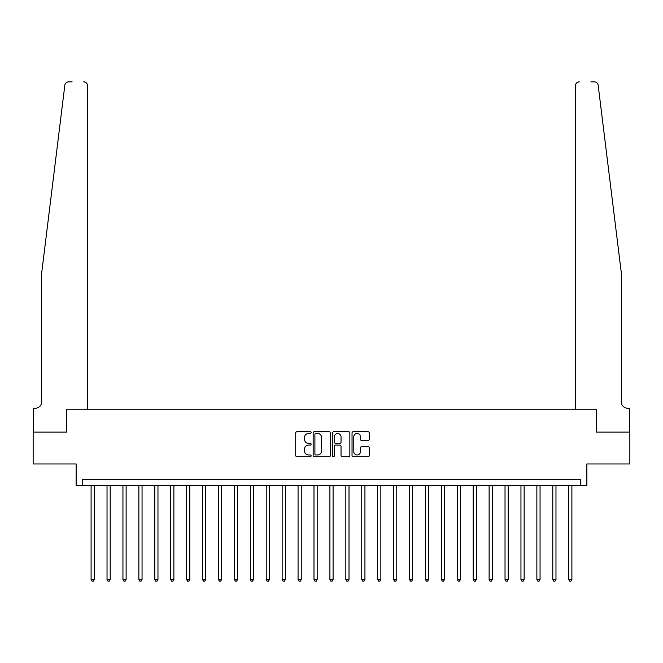 <?xml version="1.0" encoding="UTF-8"?>
<svg xmlns="http://www.w3.org/2000/svg" width="663" height="663" viewBox="0 0 663 663"><rect width="100%" height="100%" fill="white"/><g stroke="black" fill="none" stroke-linecap="round" stroke-linejoin="round"><path stroke-width="0.99" d="M311.121 432.591A0.878 0.878 0 0 0 310.251 431.712L296.966 431.712A1.251 1.251 0 0 0 295.715 432.964L295.715 455.464A1.251 1.251 0 0 0 296.966 456.716L310.251 456.716A0.878 0.878 0 0 0 311.121 455.846A0.878 0.878 0 0 0 310.251 454.967L308.527 454.967A4.003 4.003 0 0 1 304.524 450.964L304.524 449.091A4.003 4.003 0 0 1 308.527 445.088L310.251 445.088A0.878 0.878 0 0 0 311.121 444.218A0.878 0.878 0 0 0 310.251 443.34L308.527 443.34A4.003 4.003 0 0 1 304.524 439.345L304.524 437.464A4.003 4.003 0 0 1 308.527 433.469L310.251 433.469A0.878 0.878 0 0 0 311.121 432.591M368.04 440.53A1.251 1.251 0 0 0 369.283 439.279L369.283 432.964A1.251 1.251 0 0 0 368.04 431.712L353.288 431.712A1.251 1.251 0 0 0 352.036 432.964L352.036 455.464A1.251 1.251 0 0 0 353.288 456.716L368.04 456.716A1.251 1.251 0 0 0 369.283 455.464L369.283 447.84A1.251 1.251 0 0 0 368.04 446.589L361.725 446.589A1.251 1.251 0 0 0 360.473 447.84L360.473 451.627A3.348 3.348 0 0 1 357.125 454.967A3.348 3.348 0 0 1 353.785 451.627L353.785 436.809A3.348 3.348 0 0 1 357.125 433.469A3.348 3.348 0 0 1 360.473 436.809L360.473 439.279A1.251 1.251 0 0 0 361.725 440.53L368.04 440.53M72.126 81.864L68.62 81.864A3.821 3.821 0 0 0 64.833 85.22C67.087 81.226 67.087 81.226 64.833 85.22L41.686 272.916L41.686 401.869A6.365 6.365 0 0 1 35.313 408.234L33.407 408.234L33.407 432.119L66.582 432.119L33.15 432.119L33.15 463.959L76.137 463.959L76.137 485.614L82.502 485.614L82.502 479.241L580.498 479.241L580.498 485.614L586.863 485.614L586.863 463.959L629.85 463.959L629.85 432.119L596.418 432.119L596.418 409.195L575.467 409.195L575.467 85.684L575.467 409.195M87.533 409.195L87.533 85.684L87.533 409.195L66.582 409.195L66.582 432.119L66.582 409.195L596.418 409.195L596.418 432.119L629.593 432.119L629.593 408.234L627.687 408.234A6.365 6.365 0 0 1 621.314 401.869A6.365 6.365 0 0 0 627.687 408.234M330.406 432.964A1.251 1.251 0 0 0 329.155 431.712L314.403 431.712A1.251 1.251 0 0 0 313.151 432.964L313.151 455.464A1.251 1.251 0 0 0 314.403 456.716L329.155 456.716A1.251 1.251 0 0 0 330.406 455.464L330.406 432.964M333.845 431.712L348.597 431.712A1.251 1.251 0 0 1 349.849 432.964L349.849 455.464A1.251 1.251 0 0 1 348.597 456.716L342.282 456.716A1.251 1.251 0 0 1 341.031 455.464L341.031 446.34A1.251 1.251 0 0 0 339.779 445.088L335.594 445.088A1.251 1.251 0 0 0 334.343 446.34L334.343 455.846A0.878 0.878 0 0 1 333.472 456.716A0.878 0.878 0 0 1 332.594 455.846L332.594 432.964A1.251 1.251 0 0 1 333.845 431.712M82.502 485.614L580.498 485.614M315.779 433.469A0.878 0.878 0 0 0 314.9 434.34L314.9 454.097A0.878 0.878 0 0 0 315.779 454.967L317.594 454.967A4.003 4.003 0 0 0 321.596 450.964L321.596 437.464A4.003 4.003 0 0 0 317.594 433.469L315.779 433.469M341.031 436.876A3.348 3.348 0 0 0 337.691 433.527A3.348 3.348 0 0 0 334.343 436.876L334.343 442.088A1.251 1.251 0 0 0 335.594 443.34L339.779 443.34A1.251 1.251 0 0 0 341.031 442.088L341.031 436.876M91.104 485.614L91.104 579.479L94.287 579.479L94.287 485.614M94.287 579.479L93.326 581.136L92.058 581.136L91.104 579.479M87.533 85.684A3.821 3.821 0 0 0 83.712 81.864C86.016 82.113 87.292 83.381 87.533 85.684M41.686 401.869A6.365 6.365 0 0 1 35.313 408.234M612.977 205.273L598.167 85.22C595.913 81.226 595.913 81.226 598.167 85.22L621.314 272.916L621.314 401.869M590.874 81.864L594.38 81.864A3.821 3.821 0 0 1 598.167 85.22M579.288 81.864A3.821 3.821 0 0 0 575.467 85.684C575.708 83.381 576.984 82.113 579.288 81.864M107.025 485.614L107.025 579.479L110.207 579.479L110.207 485.614M110.207 579.479L109.246 581.136L107.978 581.136L107.025 579.479M122.945 485.614L122.945 579.479L126.127 579.479L126.127 485.614M126.127 579.479L125.174 581.136L123.898 581.136L122.945 579.479M138.865 485.614L138.865 579.479L142.048 579.479L142.048 485.614M142.048 579.479L141.095 581.136L139.818 581.136L138.865 579.479M154.786 485.614L154.786 579.479L157.968 579.479L157.968 485.614M157.968 579.479L157.015 581.136L155.739 581.136L154.786 579.479M170.706 485.614L170.706 579.479L173.888 579.479L173.888 485.614M173.888 579.479L172.935 581.136L171.659 581.136L170.706 579.479M186.626 485.614L186.626 579.479L189.809 579.479L189.809 485.614M189.809 579.479L188.856 581.136L187.579 581.136L186.626 579.479M202.547 485.614L202.547 579.479L205.729 579.479L205.729 485.614M205.729 579.479L204.776 581.136L203.5 581.136L202.547 579.479M218.467 485.614L218.467 579.479L221.649 579.479L221.649 485.614M221.649 579.479L220.696 581.136L219.42 581.136L218.467 579.479M234.387 485.614L234.387 579.479L237.569 579.479L237.569 485.614M237.569 579.479L236.616 581.136L235.34 581.136L234.387 579.479M250.307 485.614L250.307 579.479L253.49 579.479L253.49 485.614M253.49 579.479L252.537 581.136L251.26 581.136L250.307 579.479M266.228 485.614L266.228 579.479L269.41 579.479L269.41 485.614M269.41 579.479L268.457 581.136L267.181 581.136L266.228 579.479M282.148 485.614L282.148 579.479L285.33 579.479L285.33 485.614M285.33 579.479L284.377 581.136L283.101 581.136L282.148 579.479M298.068 485.614L298.068 579.479L301.251 579.479L301.251 485.614M301.251 579.479L300.298 581.136L299.021 581.136L298.068 579.479M313.989 485.614L313.989 579.479L317.171 579.479L317.171 485.614M317.171 579.479L316.218 581.136L314.942 581.136L313.989 579.479M329.909 485.614L329.909 579.479L333.091 579.479L333.091 485.614M333.091 579.479L332.138 581.136L330.862 581.136L329.909 579.479M345.829 485.614L345.829 579.479L349.011 579.479L349.011 485.614M349.011 579.479L348.058 581.136L346.782 581.136L345.829 579.479M361.749 485.614L361.749 579.479L364.932 579.479L364.932 485.614M364.932 579.479L363.979 581.136L362.702 581.136L361.749 579.479M377.67 485.614L377.67 579.479L380.852 579.479L380.852 485.614M380.852 579.479L379.899 581.136L378.623 581.136L377.67 579.479M393.59 485.614L393.59 579.479L396.772 579.479L396.772 485.614M396.772 579.479L395.819 581.136L394.543 581.136L393.59 579.479M409.51 485.614L409.51 579.479L412.693 579.479L412.693 485.614M412.693 579.479L411.74 581.136L410.463 581.136L409.51 579.479M425.431 485.614L425.431 579.479L428.613 579.479L428.613 485.614M428.613 579.479L427.66 581.136L426.384 581.136L425.431 579.479M441.351 485.614L441.351 579.479L444.533 579.479L444.533 485.614M444.533 579.479L443.58 581.136L442.304 581.136L441.351 579.479M457.271 485.614L457.271 579.479L460.454 579.479L460.454 485.614M460.454 579.479L459.5 581.136L458.224 581.136L457.271 579.479M473.191 485.614L473.191 579.479L476.374 579.479L476.374 485.614M476.374 579.479L475.421 581.136L474.144 581.136L473.191 579.479M489.112 485.614L489.112 579.479L492.294 579.479L492.294 485.614M492.294 579.479L491.341 581.136L490.065 581.136L489.112 579.479M505.032 485.614L505.032 579.479L508.214 579.479L508.214 485.614M508.214 579.479L507.261 581.136L505.985 581.136L505.032 579.479M520.952 485.614L520.952 579.479L524.135 579.479L524.135 485.614M524.135 579.479L523.182 581.136L521.905 581.136L520.952 579.479M536.873 485.614L536.873 579.479L540.055 579.479L540.055 485.614M540.055 579.479L539.102 581.136L537.826 581.136L536.873 579.479M552.793 485.614L552.793 579.479L555.975 579.479L555.975 485.614M555.975 579.479L555.022 581.136L553.754 581.136L552.793 579.479M568.713 485.614L568.713 579.479L571.896 579.479L571.896 485.614M571.896 579.479L570.942 581.136L569.674 581.136L568.713 579.479"/></g></svg>
